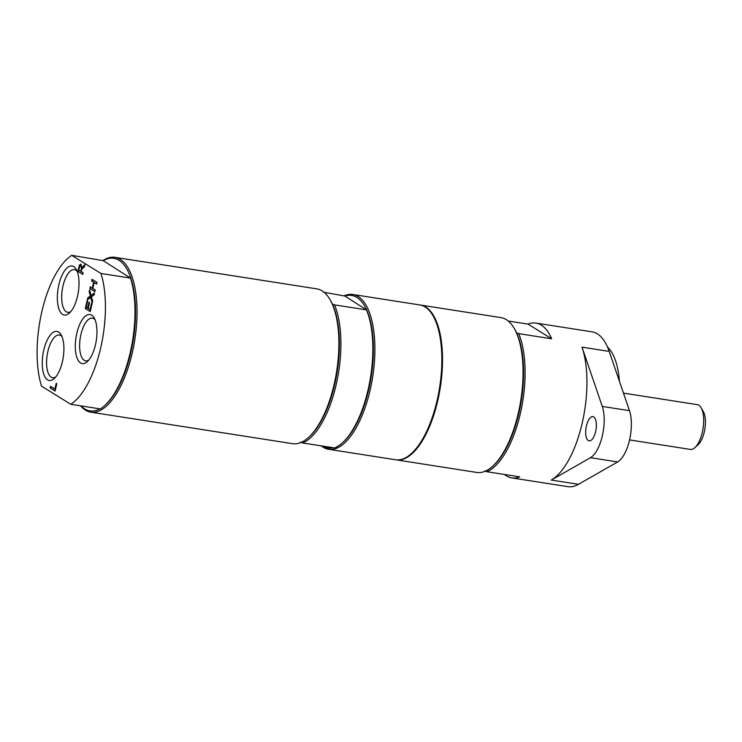 <?xml version="1.0" encoding="UTF-8"?>
<svg xmlns="http://www.w3.org/2000/svg" width="742" height="742" viewBox="0 0 742 742"><rect width="100%" height="100%" fill="white"/><g stroke="black" fill="none" stroke-linecap="round" stroke-linejoin="round"><path stroke-width="1.11" d="M623.466 393.112L697.294 404.64A22.659 9.349 98.9 0 1 701.107 407.729A22.659 9.349 98.9 0 1 702.303 432.298A22.659 9.349 98.9 0 1 694.874 447.639A22.659 9.349 98.9 0 1 690.31 449.411L629.568 439.923M694.874 447.639L698.092 444.727A18.884 7.791 -81.1 0 0 704.9 428.755A18.884 7.791 -81.1 0 0 703.286 411.476L701.107 407.729M504.541 474.49A78.355 32.342 -81.1 0 0 511.804 477.913A78.355 32.342 -81.1 0 0 519.771 476.865L486.808 471.717L484.684 470.873M528.016 324.124L551.649 338.788A78.355 32.342 -81.1 0 0 535.984 323.085A78.355 32.342 -81.1 0 0 528.016 324.124L508.251 321.036M588.295 440.544A12.271 5.064 98.9 0 1 586.208 426.91A12.271 5.064 98.9 0 1 592.923 416.614A12.271 5.064 98.9 0 1 593.748 416.93A12.271 5.064 98.9 0 1 595.845 430.564A12.271 5.064 98.9 0 1 589.129 440.869A12.271 5.064 98.9 0 1 588.295 440.544M602.291 406.44A30.209 12.466 98.9 0 1 602.356 435.767A30.209 12.466 98.9 0 1 590.465 457.684L551.315 480.083A78.355 32.342 -81.1 0 0 582.173 423.246A78.355 32.342 -81.1 0 0 582.006 347.154L602.291 406.44L629.476 410.678L609.191 351.402A78.355 32.342 -81.1 0 0 592.051 331.841L535.984 323.085M511.804 477.913L567.88 486.659A78.355 32.342 -81.1 0 0 578.5 484.322L617.65 461.932A30.209 12.466 -81.1 0 0 629.541 440.015A30.209 12.466 -81.1 0 0 629.476 410.678M619.431 381.323A67.967 28.048 -81.1 0 0 607.568 347.191M396.265 459.864L476.809 472.441A78.355 32.342 -81.1 0 0 492.595 466.301A78.355 32.342 -81.1 0 0 520.847 400.021A78.355 32.342 -81.1 0 0 514.15 328.279A78.355 32.342 -81.1 0 0 500.98 317.613L420.445 305.045A78.355 32.342 98.9 0 1 440.312 387.445A78.355 32.342 98.9 0 1 396.265 459.864A78.355 32.342 98.9 0 1 395.931 459.808M514.15 328.279L514.8 329.402A77.214 31.869 98.9 0 1 516.562 332.796A77.214 31.869 98.9 0 1 520.893 403.212A77.214 31.869 98.9 0 1 493.56 465.429L492.595 466.301M516.562 332.796L518.686 333.64A78.355 32.342 98.9 0 1 520.327 413.591A78.355 32.342 98.9 0 1 486.808 471.717M551.649 338.788L518.686 333.64M321.379 445.886A78.355 32.342 -81.1 0 0 323.327 447.296A78.355 32.342 -81.1 0 0 328.65 449.309L395.588 459.762A78.355 32.342 -81.1 0 0 438.466 394.002A78.355 32.342 -81.1 0 0 425.083 306.947A78.355 32.342 -81.1 0 0 419.768 304.934L352.821 294.481A78.355 32.342 -81.1 0 0 344.26 295.78M300.51 442.121L302.625 442.955L334.568 447.945A78.355 32.342 -81.1 0 0 342.396 442.844L343.361 441.972A77.214 31.869 -81.1 0 0 370.694 379.756A77.214 31.869 -81.1 0 0 366.372 309.34A77.214 31.869 -81.1 0 0 356.874 297.431A77.214 31.869 -81.1 0 0 344.937 296.049L366.446 309.868L334.503 304.879L332.388 304.034A77.214 31.869 -81.1 0 0 330.626 300.649L329.967 299.518A78.355 32.342 -81.1 0 0 322.121 290.873A78.355 32.342 -81.1 0 0 316.806 288.861L114.954 257.335A78.355 32.342 -81.1 0 0 102.915 260.553M324.068 292.274L344.937 296.049M342.396 442.844A78.355 32.342 -81.1 0 0 366.446 309.868M302.625 442.955A78.355 32.342 -81.1 0 0 336.145 384.829A78.355 32.342 -81.1 0 0 334.503 304.879M80.609 405.828A78.355 32.342 -81.1 0 0 90.774 412.162L292.626 443.679A78.355 32.342 -81.1 0 0 308.412 437.539L309.377 436.667A77.214 31.869 -81.1 0 0 336.71 374.45A77.214 31.869 -81.1 0 0 332.388 304.034M322.622 446.081A77.214 31.869 -81.1 0 0 333.334 447.751M328.65 449.309A78.355 32.342 -81.1 0 0 371.519 383.549A78.355 32.342 -81.1 0 0 358.145 296.494A78.355 32.342 -81.1 0 0 352.821 294.481M308.412 437.539A78.355 32.342 -81.1 0 0 336.664 371.26A78.355 32.342 -81.1 0 0 329.967 299.518M55.678 377.038A21.611 8.923 98.9 0 1 52.663 377.734A21.611 8.923 98.9 0 1 51.198 377.177A21.611 8.923 98.9 0 1 47.507 353.164A21.611 8.923 98.9 0 1 59.332 335.032A21.611 8.923 98.9 0 1 60.798 335.588A21.611 8.923 98.9 0 1 61.985 336.608M58.599 332.026A24.838 10.249 -81.1 0 0 42.498 357.996A24.838 10.249 -81.1 0 0 54.259 378.522A24.838 10.249 -81.1 0 0 63.218 357.505A24.838 10.249 -81.1 0 0 61.094 334.763A24.838 10.249 -81.1 0 0 58.599 332.026M41.533 386.146L70.778 404.297A78.355 32.342 -81.1 0 0 100.652 348.054A78.355 32.342 -81.1 0 0 100.986 273.483L71.733 255.341A78.355 32.342 -81.1 0 0 41.867 311.575A78.355 32.342 -81.1 0 0 41.533 386.146M73.708 266.619A24.838 10.249 -81.1 0 0 57.598 292.589A24.838 10.249 -81.1 0 0 69.358 313.115A24.838 10.249 -81.1 0 0 78.318 292.107A24.838 10.249 -81.1 0 0 76.194 269.355A24.838 10.249 -81.1 0 0 73.708 266.619M82.724 274.373L77.762 271.294L79.533 264.95L80.943 264.18L81.796 267.714L84.996 264.532L84.486 266.73L81.583 269.522L81.138 271.461L83.113 272.685L82.724 274.373M87.306 299.796L87.751 297.857L90.394 296.039L89.161 291.736L89.587 289.918L91.108 295.409L94.54 292.988L94.095 294.926L91.405 296.791L92.657 301.178L92.231 302.996L90.682 297.412L87.306 299.796M88.975 302.189L89.559 302.55L88.215 308.403L90.051 309.544L91.498 303.274L92.082 303.636L90.246 311.594L85.293 308.514L87.129 300.566L87.714 300.927L86.267 307.188L87.621 308.032L88.975 302.189M89.903 288.555L90.292 286.866L92.231 288.072L93.585 282.22L91.637 281.014L92.027 279.317L96.989 282.396L96.599 284.084L94.169 282.581L92.824 288.434L95.245 289.946L94.855 291.634L89.903 288.555L90.598 287.052M50.549 386.304L54.917 389.012L56.225 383.336L56.809 383.697L55.112 391.071L50.159 387.992L50.549 386.304M91.656 315.146A24.838 10.249 -81.1 0 0 75.545 341.116A24.838 10.249 -81.1 0 0 87.306 361.642A24.838 10.249 -81.1 0 0 96.265 340.624A24.838 10.249 -81.1 0 0 94.141 317.882A24.838 10.249 -81.1 0 0 91.656 315.146M70.778 311.631A21.611 8.923 98.9 0 1 67.763 312.326A21.611 8.923 98.9 0 1 66.298 311.77A21.611 8.923 98.9 0 1 62.606 287.757A21.611 8.923 98.9 0 1 74.432 269.624A21.611 8.923 98.9 0 1 75.897 270.181A21.611 8.923 98.9 0 1 77.085 271.201M88.725 360.158A21.611 8.923 98.9 0 1 85.71 360.853A21.611 8.923 98.9 0 1 84.245 360.297A21.611 8.923 98.9 0 1 80.553 336.284A21.611 8.923 98.9 0 1 92.379 318.151A21.611 8.923 98.9 0 1 93.844 318.708A21.611 8.923 98.9 0 1 95.032 319.728M54.917 389.012L56.531 383.531M55.149 390.932L50.493 388.047L50.855 386.499M81.796 267.714L84.876 265.042M82.752 274.234L78.105 271.349L79.867 264.996L81.286 264.226M81.203 267.176L80.934 266.026L80.09 266.415L80.934 266.026L81.546 267.231L80.934 271.173L81.546 267.231M79.746 266.369L80.59 265.97L79.746 266.369L78.726 269.958L80.59 271.118M91.108 295.409L94.466 293.34M87.723 299.499L88.094 297.913L90.728 296.086L89.504 291.792L89.773 290.604M92.379 302.356L90.682 297.412M90.051 309.544L91.804 303.469M87.621 308.032L89.281 302.384M90.283 311.454L85.627 308.57L87.435 300.751M92.231 288.072L93.928 282.266L91.98 281.06L92.342 279.511M94.893 291.495L90.236 288.61M96.627 283.945L94.169 282.581M70.778 404.297L100.346 408.916A78.355 32.342 -81.1 0 0 104.529 405.707A78.355 32.342 -81.1 0 0 130.546 278.102L100.986 273.483M81.036 405.902A77.214 31.869 -81.1 0 0 99.929 408.851M71.733 255.341L103.194 260.655L130.546 278.102M104.529 405.707L105.494 404.835A77.214 31.869 -81.1 0 0 130.815 352.571A77.214 31.869 -81.1 0 0 130.694 277.721A77.214 31.869 -81.1 0 0 103.194 260.655M90.774 412.162A78.355 32.342 -81.1 0 0 132.252 352.988A78.355 32.342 -81.1 0 0 114.954 257.335M617.65 461.932L590.465 457.684M578.5 484.322L551.315 480.083M609.191 351.402L582.006 347.154"/></g></svg>
